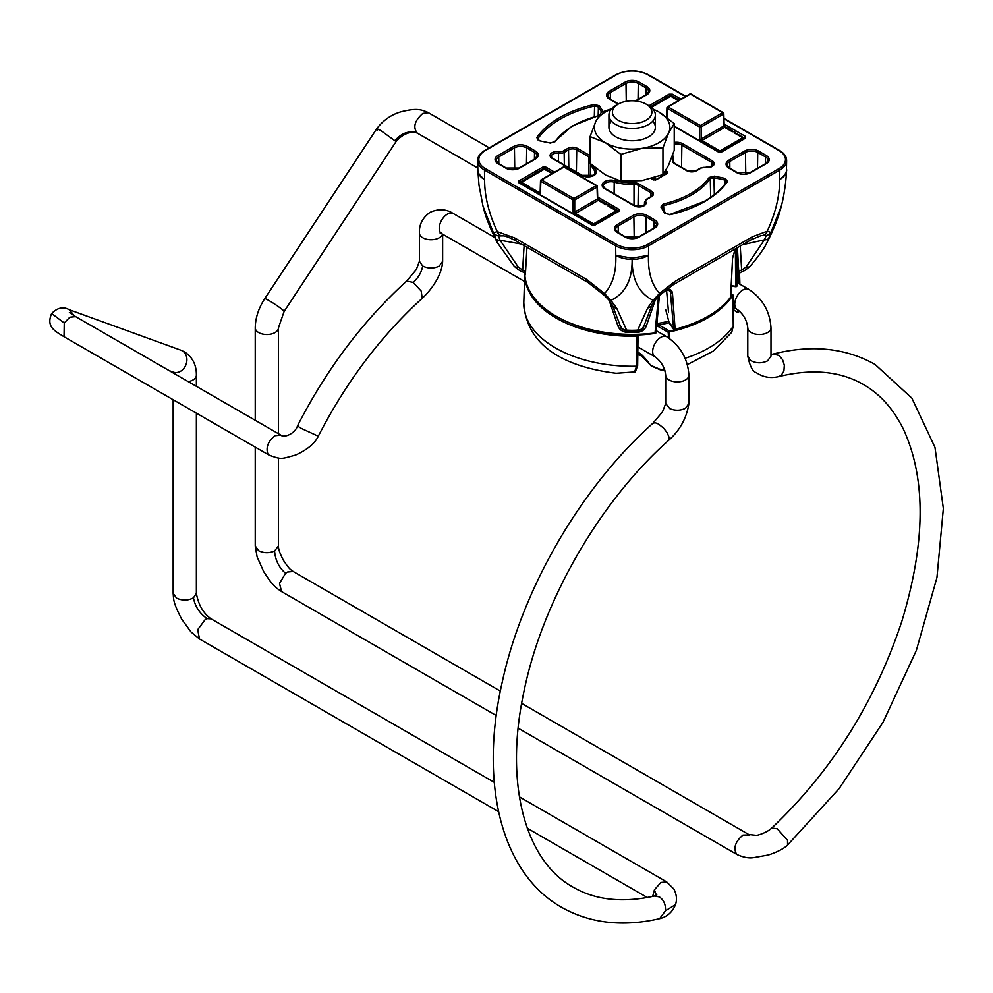 <?xml version="1.0" encoding="UTF-8"?>
<svg xmlns="http://www.w3.org/2000/svg" width="993" height="993" viewBox="0 0 993 993"><rect width="100%" height="100%" fill="white"/><g stroke="black" fill="none" stroke-linecap="round" stroke-linejoin="round"><path stroke-width="1.49" d="M581.861 218.994L583.189 217.889A1.564 0.906 -0 0 0 583.437 218.969A1.564 0.906 -0 0 0 585.324 219.118L593.566 223.872L616.293 210.752L608.051 205.998A1.564 0.906 -0 0 0 607.803 204.906A1.564 0.906 -0 0 0 605.916 204.769L598.245 200.338L597.401 198.948L597.041 187.069A1.167 0.67 -1.7 0 0 597.041 186.113A1.167 0.67 120 0 0 596.222 185.654L563.974 167.047L541.657 179.919L573.904 198.538L596.222 185.654A1.167 0.67 -120 0 1 597.041 187.069L574.724 199.941A1.167 0.645 180 0 1 573.085 199.941L540.837 181.334L540.477 193.213A1.167 0.67 1.7 0 1 540.142 192.716L540.217 192.791M551.934 173.601L544.313 169.195L521.586 182.315L529.828 187.081L528.499 188.186M564.794 167.507A1.167 0.67 120 0 0 563.974 167.047A1.167 0.67 -120 0 0 563.391 166.985L541.086 179.87A1.167 1.167 0 0 0 540.502 180.838A1.167 0.67 1.7 0 0 540.837 181.334A1.167 0.67 120 0 1 541.657 179.919A1.167 0.67 -120 0 0 540.837 180.378A1.167 0.67 1.7 0 0 540.502 180.838L540.142 192.716A1.167 0.67 1.7 0 1 540.477 192.27L540.155 192.443M608.051 205.998L609.379 206.743M597.401 198.004A1.167 0.67 178.3 0 1 597.736 198.451L597.736 198.451A1.167 0.67 178.3 0 1 597.401 198.948L574.724 212.03L575.518 213.458L583.189 217.889M573.085 212.03A1.167 0.645 -0 0 0 574.724 212.03L574.724 199.941A1.167 0.67 -120 0 0 573.904 198.538A1.167 0.67 120 0 0 573.085 199.941L573.085 212.03L574.699 214.86M520.791 183.494A1.167 0.67 120 0 1 521.586 182.315A1.167 0.67 60 0 0 520.766 182.774A1.167 0.67 1.7 0 0 520.431 183.283M609.007 206.159L616.876 210.702A1.167 1.167 0 0 1 617.447 211.67L617.46 211.72A1.167 0.67 -1.7 0 0 617.112 211.211A1.167 0.67 -60 0 0 616.293 210.752A1.167 0.67 -120 0 1 617.087 211.931M708.27 146.008L709.61 144.904A1.564 0.906 -0 0 0 709.846 145.983A1.564 0.906 -0 0 0 711.733 146.132L719.987 150.886L742.714 137.766L734.46 133.012A1.564 0.906 -0 0 0 734.224 131.92A1.564 0.906 -0 0 0 732.337 131.771L724.667 127.352L723.81 125.962L723.45 114.083A1.167 0.67 -1.7 0 0 723.45 113.128A1.167 0.67 120 0 0 722.631 112.668L690.396 94.062L668.078 106.934L700.326 125.552L722.631 112.668A1.167 0.67 -120 0 1 723.45 114.083L701.145 126.955A1.167 0.645 180 0 1 699.506 126.955L667.259 108.349L666.986 117.459M734.46 133.012L735.788 133.757M667.259 107.393A1.167 0.67 1.7 0 0 667.259 108.349A1.167 0.67 120 0 1 668.078 106.934A1.167 0.67 -120 0 0 667.259 107.393M723.81 125.006A1.167 0.67 178.3 0 1 724.158 125.466L724.158 125.466A1.167 0.67 178.3 0 1 723.81 125.962L701.145 139.045L701.939 140.472L709.61 144.904M699.506 139.045A1.167 0.645 -0 0 0 701.145 139.045L701.145 126.955A1.167 0.67 -120 0 0 700.326 125.552A1.167 0.67 120 0 0 699.506 126.955L699.506 139.045L701.12 141.875M735.428 133.174L743.285 137.717A1.167 1.167 0 0 1 743.869 138.685L743.869 138.735A1.167 0.67 -1.7 0 0 743.534 138.226A1.167 0.67 -60 0 0 742.714 137.766A1.167 0.67 -120 0 1 743.509 138.946M611.527 121.171A23.224 13.405 -0 0 0 615.734 136.823A23.224 13.405 -0 0 0 645.86 138.164A23.224 13.405 -0 0 0 652.761 121.171M611.204 109.218A37.734 21.784 -0 0 0 595.701 121.705A37.734 21.784 -0 0 0 605.469 142.744A37.734 21.784 -0 0 0 641.912 148.379A37.734 21.784 -0 0 0 668.587 132.975A37.734 21.784 -0 0 0 658.831 111.936A37.734 21.784 -0 0 0 653.084 109.218M662.952 174.607L668.587 165.21L674.235 150.303L674.235 123.579L668.587 132.975L662.952 147.883L641.912 148.379L620.873 154.387L620.873 181.111L641.912 180.614L662.952 174.607L662.952 147.883M620.873 181.111L605.469 174.967L590.065 163.324L590.065 136.6L605.469 142.744L620.873 154.387M590.065 136.6L595.701 121.705L601.336 112.308L611.638 108.721M652.835 108.932L658.831 111.936L674.235 123.579M615.114 117.919A19.736 11.395 -0 0 0 642.111 122.002A19.736 11.395 -0 0 0 649.186 106.412A19.736 11.395 -0 0 0 646.108 104.116A19.736 11.395 -0 0 0 618.192 104.116A19.736 11.395 -0 0 0 615.114 117.919M646.108 104.116L648.566 105.531A23.224 13.405 180 0 1 652.19 108.237A23.224 13.405 180 0 1 655.368 115.014A23.224 13.405 180 0 1 638.226 127.948A23.224 13.405 180 0 1 612.11 121.779A23.224 13.405 180 0 1 608.932 115.014A23.224 13.405 180 0 1 615.734 105.531L618.192 104.116M714.339 194.603L713.942 177.697L710.256 178.641A84.206 48.62 180 0 1 691.687 194.864A84.206 48.62 180 0 1 663.597 205.576L663.163 204.049A83.04 47.949 -0 0 0 690.867 193.474A83.04 47.949 -0 0 0 709.176 177.474L714.339 176.146L725.175 178.43L727.559 181.496A1.167 0.881 -145.4 0 0 726.603 181.793L726.603 181.793A1.167 0.881 -145.4 0 0 726.491 182.166L724.778 179.969L724.53 184.586M727.559 181.496A102.701 59.295 180 0 1 704.769 201.492A102.701 59.295 180 0 1 670.138 214.662L669.716 214.736M665.757 309.928L669.245 323.01L673.589 328.906A1.167 0.708 -4.1 0 0 675.116 329.217L674.657 329.527A1.167 0.869 143.7 0 1 673.713 329.266L669.493 323.519M669.518 323.557L670.821 324.314M537.871 139.864L537.809 138.797L539.348 140.522L536.729 137.642A1.167 0.881 34.6 0 1 537.809 138.797A101.547 58.624 -0 0 1 560.35 119.036A101.547 58.624 -0 0 1 594.596 106.015L594.323 116.628M701.766 268.247L715.394 260.377M655.343 299.824L646.369 325.841C644.978 329.676 641.95 331.873 637.283 332.419L627.017 332.419C622.338 331.848 619.309 329.664 617.919 325.841L609.143 300.37M548.918 259.918L562.497 267.762M524.825 273.41C525.123 275.719 525.347 275.409 525.52 272.492L526.973 246.698M654.995 333.214L658.57 295.604M665.881 289.149C669.692 288.653 671.876 289.931 672.447 292.997L675.116 329.217A107.405 62.013 -0 0 0 708.096 316.233A107.405 62.013 -0 0 0 730.575 297.192L730.6 296.733M709.176 177.474A1.167 0.881 -145.1 0 1 710.256 178.641L710.703 197.297M536.729 137.642A102.701 59.295 180 0 1 594.162 104.476L599.474 105.854A1.167 0.894 147.8 0 0 598.394 106.996L598.183 115.573M670.138 214.662L664.813 213.284L660.866 207.016A1.167 0.894 -32.2 0 1 661.959 207.711L663.597 205.576L663.858 210.541M667.011 173.552A1.167 0.67 60 0 0 666.427 173.49L666.427 173.49A1.167 0.67 60 0 0 666.191 174.011L666.191 173.055A1.167 0.67 -60 0 1 667.011 171.652L667.011 173.552L656.361 179.696L653.084 179.696L651.185 178.603M664.813 213.284A1.167 0.894 -32.2 0 1 665.794 213.607L661.797 207.276M660.866 207.016L663.163 204.049M554.032 142.322A1.167 0.881 34.9 0 1 555.112 141.664L549.961 142.992L539.112 140.708M734.77 249.789A1.167 0.906 -150.4 0 0 735.081 249.206L732.561 258.292L730.575 297.192A1.167 0.869 37.1 0 1 730.066 297.863M739.549 273.149L736.992 285.972A1.167 0.931 -159.1 0 1 735.9 286.505L735.639 286.269A1.167 0.732 0.1 0 0 737.042 285.711L736.781 248.027M737.389 247.418L738.78 272.492C738.953 275.421 739.177 275.719 739.475 273.41M601.659 112.184L598.394 106.996L594.596 106.015L594.162 104.476M679.299 100.07L671.553 95.589L669.903 95.589L650.489 106.797M666.502 289.534L668.537 312.46M514.945 238.059A6.963 4.022 120 0 0 516.385 241.138L588.179 282.595A6.963 4.022 120 0 1 586.739 279.505L514.945 238.059L497.282 231.617C488.755 213.284 484.534 195.944 484.621 179.609C479.098 174.991 476.839 171.466 477.832 169.046L477.856 170.324A23.1 13.331 178.3 0 0 477.869 170.56L478.998 185.157L483.032 206.271L497.257 242.503C490.108 228.39 485.366 216.313 483.032 206.271M685.455 96.52L647.821 74.785A22.156 12.797 -0 0 0 616.479 74.785L485.304 150.526A22.156 12.797 -0 0 0 485.304 168.611A1.167 0.67 120 0 0 484.472 170.039L484.621 179.609A23.1 13.331 178.3 0 1 477.869 170.56L477.832 169.046M586.739 279.505L604.514 293.531C612.631 284.805 616.392 272.07 615.797 255.35L632.144 258.143L648.491 255.35C647.92 271.908 651.607 284.594 659.563 293.394A6.963 2.147 43.8 0 1 659.662 295.269L673.08 284.805L750.919 239.872L761.221 235.515L766.273 235.478L764.399 239.809L746.153 266.881L741.647 270.121L740.195 245.259M524.167 244.539L522.641 270.121L518.147 266.881L500.087 240.244L498.399 235.9L503.29 235.838C505.698 235.999 510.067 237.761 516.385 241.138L516.385 241.138M500.956 235.515A6.963 5.325 94.6 0 1 497.282 231.617L493.72 232.71A6.963 6.69 13.4 0 0 498.399 235.9M495.097 238.097A6.963 5.002 -24.6 0 0 500.087 240.244L521.424 244.055M497.257 242.503L514.126 266.161A6.963 4.195 -42 0 0 518.147 266.881M525.52 272.492A3.488 2.731 -178.1 0 0 522.641 270.121L522.715 270.866M542.674 167.172L545.951 167.172A1.167 0.67 120 0 0 545.132 168.574L543.494 168.574L519.711 182.302L519.711 183.246A1.167 0.67 120 0 0 519.476 182.737L519.476 182.737A1.167 0.67 120 0 0 518.892 182.786L518.892 180.9L542.674 167.172A1.167 0.67 60 0 1 543.494 168.574L543.494 169.282M746.153 266.881A6.963 4.195 -138 0 0 750.162 266.161L750.162 266.161C758.789 256.057 764.411 248.176 767.03 242.503L781.255 206.283C782.67 201.678 786.208 184.524 786.431 170.56L786.431 170.56A23.1 13.331 -178.3 0 0 786.431 170.324L786.468 169.046C787.461 171.466 785.19 174.991 779.666 179.609C779.741 195.807 775.595 213.011 767.241 231.22A6.963 5.275 84 0 1 763.828 235.043M786.468 169.046L786.642 160.705A23.323 13.468 180 0 1 779.815 170.051A1.167 0.67 -120 0 0 778.996 168.611A22.156 12.797 -0 0 0 778.996 150.526L723.947 118.738M781.255 206.283L781.255 206.271C778.922 216.313 774.18 228.39 767.03 242.503M786.468 169.244L786.431 170.56A23.1 13.331 -178.3 0 1 779.666 179.609L779.815 170.051L648.64 245.792A23.323 13.468 180 0 1 615.66 245.792L484.472 170.051A23.323 13.468 180 0 1 477.645 160.705L477.832 169.244M766.273 235.478A6.963 6.641 171.8 0 0 770.804 232.35L767.241 231.22L752.359 236.781A6.963 4.022 60 0 1 750.919 239.872M741.572 270.866L741.647 270.121A3.488 2.731 -1.9 0 0 738.78 272.492M769.401 237.662A6.963 5.015 -155.8 0 1 764.399 239.809L742.491 244.737M637.295 331.066L647.697 307.929L653.096 300.308L659.563 293.394L674.532 281.714A6.963 4.022 60 0 1 673.08 284.805M735.403 248.846L735.639 286.269L731.258 285.686M726.677 181.707L726.603 181.793C721.489 189.179 714.017 195.733 704.186 201.442L669.878 214.476L665.794 213.607M720.819 152.277A1.167 0.67 60 0 1 721.042 151.917L744.824 138.188A1.167 0.67 60 0 0 744.576 138.697L744.576 137.754A1.167 0.67 -60 0 1 745.395 136.351L745.395 138.238L721.626 151.966L718.336 151.966A1.167 0.67 -60 0 1 718.92 151.917L718.92 151.917A1.167 0.67 -60 0 1 719.143 152.277M655.02 177.462L655.07 179.857M732.586 257.87L735.155 249.243A1.167 0.906 -150.8 0 0 735.242 248.92A108.311 62.534 180 0 1 735.081 249.206M735.056 249.392A1.167 0.906 -150.8 0 0 735.155 249.243L735.639 248.548M647.697 307.929A6.963 5.375 20.3 0 0 652.029 304.826L655.268 299.911A6.963 2.954 42 0 1 653.096 300.308C638.933 293.307 631.945 279.666 632.169 259.384L632.144 258.143L632.119 259.384C632.367 279.815 625.305 293.469 610.906 300.37L616.79 308.364L627.005 331.066M637.407 331.525L626.881 331.525C616.566 326.734 622.723 327.355 620.426 326.2L620.426 326.2A6.963 6.38 158.2 0 0 626.149 330.086A46.435 26.811 -0 0 0 638.151 330.086A6.963 6.38 21.8 0 0 643.861 326.2L652.029 304.826A6.963 5.375 20.3 0 0 652.091 304.64M588.179 282.595L604.365 295.355A6.963 2.06 136.8 0 1 604.514 293.531L610.906 300.37A6.963 2.756 136.9 0 1 608.87 300.085L612.42 305.248A6.963 5.387 159.6 0 1 612.346 305.062M485.304 168.611L616.479 244.352A1.167 0.67 120 0 0 615.66 245.767L615.797 255.35A23.1 13.803 0 0 0 632.119 259.384M632.169 259.384A23.1 13.803 -0 0 0 648.491 255.35L648.64 245.792A1.167 0.67 60 0 1 648.64 245.792A1.167 0.67 60 0 0 647.821 244.352L778.996 168.611M616.79 308.364A6.963 5.387 159.6 0 1 612.42 305.248L620.426 326.2M620.464 326.3A3.488 1.874 -19.6 0 0 617.919 325.841M627.017 330.992L627.017 332.419M637.27 330.992L637.283 332.419M643.824 326.3A3.488 1.874 -160.4 0 1 646.369 325.841M732.561 258.292L730.674 296.969A1.167 1.167 0 0 1 730.438 297.615C718.858 312.398 700.35 323.097 674.942 329.713A1.167 1.167 0 0 1 673.713 329.266A1.167 0.869 143.7 0 1 673.589 328.906L670.312 290.899M618.167 211.683L618.167 210.739L597.86 199.01M524.763 273.646A107.405 62.013 -0 0 0 655.243 332.94A1.167 0.67 5.1 0 0 656.125 332.183L659.414 294.847M731.233 286.108L735.751 286.704A1.167 1.167 0 0 0 736.992 285.972A1.167 0.931 -159.1 0 0 737.042 285.711A107.405 62.013 -0 0 0 739.524 273.634M714.339 176.146L713.942 177.697L724.778 179.969L725.175 178.43M539.497 140.783L549.961 142.992M550.333 143.054L554.156 141.949L572.167 126.012L599.176 115.312M519.736 182.886L519.711 182.302A1.167 0.67 -120 0 0 518.892 180.9M592.734 225.262A1.167 0.67 120 0 0 592.498 224.902L592.498 224.902A1.167 0.67 120 0 0 591.927 224.952L518.892 182.786M597.687 197.036L618.987 209.337A1.167 0.67 120 0 0 618.167 210.739L618.142 211.323M594.397 225.262A1.167 0.67 60 0 1 594.621 224.902L594.621 224.902A1.167 0.67 60 0 1 595.204 224.952L591.927 224.952M618.987 209.337L618.987 211.224A1.167 0.67 -120 0 0 618.403 211.174L594.621 224.902L592.498 224.902L519.376 182.774M653.89 179.994A1.167 0.67 120 0 0 653.655 179.634L653.655 179.634A1.167 0.67 120 0 0 653.084 179.696M655.554 179.994A1.167 0.67 60 0 1 655.777 179.634L655.777 179.634A1.167 0.67 60 0 1 656.361 179.696M674.235 126.111L718.92 151.917L721.042 151.917A1.167 0.67 60 0 1 721.626 151.966M648.988 105.779L669.083 94.186A1.167 0.67 60 0 1 669.903 95.589L669.903 96.296M671.553 96.296L671.553 95.589A1.167 0.67 -60 0 1 672.373 94.186L680.937 99.126M687.367 364.592L713.21 351.125L731.717 332.307L733.244 326.238L732.933 294.896L730.823 294.052M657.229 320.131L657.391 324.066L669.456 331.079L669.419 331.947A107.405 62 180 0 0 708.096 317.636A107.405 62 180 0 0 732.871 295.306L732.201 294.859A106.785 61.653 -0 0 1 730.662 297.118M739.301 310.983L738.655 311.839A1.167 0.943 43.5 0 1 738.457 312.199L739.351 311.02M669.456 331.079A106.785 61.653 -0 0 0 707.661 316.916A106.785 61.653 -0 0 0 718.671 309.444M637.791 354.638L643.414 356.475L637.791 354.662M636.935 351.348L650.974 365.685L639.964 353.421L637.829 352.143M660.556 369.694A1.167 0.757 -67.5 0 1 659.675 369.16L664.751 370.029M669.17 322.737A93.255 53.845 180 0 1 658.769 324.922A1.167 0.67 120 0 0 657.949 326.362L656.286 324.45L657.391 324.066M669.419 331.947L669.816 338.762M634.974 371.928L616.156 373.269L634.589 371.928L636.538 366.218L636.923 336.193A1.167 0.645 0.7 0 0 638.027 335.56L638.027 335.56A1.167 1.167 0 0 0 637.742 334.778M739.897 284.209L739.562 273.584A107.418 62.013 180 0 1 739.45 276.997L739.686 284.085M733.119 309.32L736.98 312.373A1.167 1.117 -44.8 0 0 738.097 312.423M736.943 312.348A1.167 1.167 0 0 0 738.457 312.199A1.167 0.943 43.5 0 1 736.794 311.901L737.985 309.953M635.396 371.717A1.167 1.167 0 0 1 634.85 372.027L634.589 371.928A1.167 0.919 44.4 0 0 635.396 371.717L637.655 365.598L638.027 335.56M668.761 321.186A92.101 53.175 -0 0 1 657.205 323.557A1.167 0.645 -179.7 0 1 656.919 323.581M668.872 331.885L668.215 332.295L657.949 326.362M659.675 369.16A580.049 326.014 -121.3 0 1 651.085 365.498A1.167 0.745 113.7 0 0 651.433 366.057L660.06 369.731L664.975 370.737M441.649 232.461L440.023 232.921L441.649 233.603A11.606 6.703 -60 0 1 439.862 224.306A11.606 6.703 -60 0 1 447.446 214.078A11.606 6.703 -60 0 1 453.255 213.495L494.651 237.401M442.493 234.1A11.606 6.703 180 0 1 439.241 237.774A11.606 6.703 180 0 1 426.593 239.226A11.606 6.703 180 0 1 419.418 233.032C419.021 224.641 422.559 217.752 430.031 212.353C438.447 208.58 446.192 208.964 453.255 213.495M688.906 403.518L685.505 408.247C680.503 410.717 675.277 410.854 669.828 408.644L665.695 403.506L662.468 411.921L652.935 423.229C581.377 487.054 522.628 587.955 502.247 682.054C479.234 782.683 500.844 872.996 561.616 907.329C590.115 923.329 622.785 927.102 659.625 918.649L665.447 910.767C665.819 904.586 663.796 899.968 659.364 896.902L654.412 896.034C622.611 903.084 595.552 900.142 573.222 887.221C526.067 861.589 504.183 785.55 523.472 693.871C541.334 602.925 598.878 502.371 668.488 440.482L668.488 440.47C679.82 430.478 686.635 418.152 688.906 403.518L688.906 375.217C687.814 358.734 680.404 345.899 666.688 336.726A11.606 6.703 120 0 0 660.879 337.297A11.606 6.703 120 0 0 653.295 347.525A11.606 6.703 120 0 0 655.07 356.835L637.891 346.905M688.906 375.217A11.606 6.703 180 0 1 685.505 379.947A11.606 6.703 180 0 1 672.857 381.399A11.606 6.703 180 0 1 665.682 375.217L665.695 403.506M668.488 440.47L669.096 437.317L667.197 432.811L663.771 428.306L658.496 424.011L655.219 422.733L652.935 423.229M196.378 386.327L196.378 375.217C196.515 365.039 192.58 357.269 184.561 351.882L181.16 350.293A11.606 9.433 109.9 0 1 182.377 350.864A11.606 9.433 109.9 0 1 185.753 365.188A11.606 9.433 109.9 0 1 173.241 372.114L169.269 370.674M318.281 436.2L318.281 436.212C346.172 381.933 380.815 335.957 422.224 298.297L421.206 291.086L413.162 282.409L406.671 281.056L416.266 269.624L419.418 261.333L419.418 233.032M406.671 281.044C363.066 320.739 326.697 368.949 297.577 425.699L297.59 425.674C295.12 433.842 283.725 438.211 280.87 435.108L275.061 435.691C268.122 441.252 265.714 447.309 267.849 453.863L269.252 455.216C282.012 459.734 280.485 459.114 295.517 455.092C307.247 449.767 314.831 443.474 318.281 436.212L301.611 428.542C297.813 426.32 296.721 425.389 298.347 425.749M422.224 298.297C428.542 292.637 441.935 277.022 442.642 261.333L439.241 266.062C433.643 268.718 428.107 268.681 422.646 265.963L419.418 261.333M413.162 282.409C418.5 277.568 421.653 272.094 422.646 265.963M652.674 896.418L654.424 889.802L660.879 882.467L666.688 881.896L673.899 889.07C676.63 894.408 677.164 899.608 675.488 904.635L665.447 910.767M494.253 782.347L211.087 618.85L207.09 618.627L205.29 619.433L197.706 629.661L199.481 638.971L498.548 811.629M654.424 889.802L656.373 895.289M207.09 618.627C199.605 613.389 195.062 606.45 193.449 597.823C187.987 600.715 182.352 600.815 176.555 598.109L173.154 593.367L173.154 399.732M211.087 618.85C203.342 613.389 198.439 604.898 196.366 593.367L193.449 597.823M181.16 350.293L69.187 309.692L74.549 315.985M64.247 322.973L51.636 313.503C46.162 326.598 54.019 330.582 64.036 336.739L64.247 322.973L69.845 317.201L75.642 316.63L280.87 435.108M196.378 375.217A11.606 6.703 180 0 1 188.211 381.622M654.412 896.034L656.82 894.978L656.001 896.48M749.417 834.964L742.963 835.076C735.341 841.555 733.194 847.91 736.521 854.141L737.166 854.613C743.434 857.381 748.883 858.399 753.526 857.654L768.234 855.023C781.33 850.889 786.903 845.899 787.548 845.055L839.184 788.554L883.075 722.196L916.39 650.303L936.945 577.529L943.35 508.478L934.984 447.421L911.897 398.168L875.056 364.431C845.465 347.86 811.48 344.397 773.113 354.054L778.959 355.407L782.596 359.702L784.333 365.176L783.924 371.022L781.292 375.28L778.81 376.57C770.63 378.556 763.133 377.266 756.331 372.673C752.756 371.792 749.901 366.28 747.779 356.115L747.779 327.814A11.606 6.703 0 0 0 754.941 334.008A11.606 6.703 0 0 0 767.589 332.556A11.606 6.703 0 0 0 770.99 327.814C769.91 311.343 762.5 298.508 748.772 289.323L737.973 283.092M747.779 327.814C746.885 320.168 743.347 314.036 737.166 309.431A11.606 6.703 -60 0 1 735.379 300.134A11.606 6.703 -60 0 1 742.963 289.906A11.606 6.703 -60 0 1 748.772 289.323M787.548 845.055L787.523 840.289L777.308 828.807L771.797 828.001C766.72 832.966 756.281 835.734 756.306 835.336L748.772 834.492M255.238 420.312L255.238 327.827A11.606 6.703 0 0 0 258.639 332.556A11.606 6.703 0 0 0 271.3 334.02A11.606 6.703 0 0 0 278.462 327.827L284.11 311.467L396.07 141.577L381.2 130.828C376.893 128.395 375.689 128.109 377.613 129.971M255.238 327.827C255.437 317.81 258.602 308.091 264.721 298.682A11.606 0.968 33.4 0 1 269.24 300.718A11.606 0.968 33.4 0 1 279.331 307.284A11.606 0.968 33.4 0 1 284.11 311.467M747.779 356.115L750.497 360.422C755.983 363.438 761.681 363.587 767.589 360.856L770.99 356.115L770.99 327.814M496.289 715.543L281.565 591.58L279.505 583.35L285.562 573.321L287.374 572.042L293.183 571.471C290.477 569.225 290.328 570.64 283.452 560.35C279.964 553.759 278.301 548.968 278.462 545.976L278.462 458.021M285.562 573.321C278.959 567.574 275.297 560.126 274.564 550.991L278.462 545.976M281.565 591.567C276.538 588.017 273.77 587.36 263.604 571.471L257.1 556.85L255.238 545.976L258.639 550.718C263.828 553.225 269.128 553.312 274.564 550.991M489.264 147.845L428.417 112.718L422.819 113.413C414.615 120.736 412.753 127.29 417.234 133.062C409.215 130.393 401.855 132.839 395.152 140.41M428.417 112.718L427.449 112.197C421.553 109.851 417.246 107.629 400.713 111.874C390.994 114.791 382.988 120.438 376.695 128.805L376.682 128.805M538.814 194.144L540.477 193.213M529.828 187.081A1.564 0.906 -0 0 0 530.076 188.173A1.564 0.906 -0 0 0 531.963 188.31L539.633 192.741A1.167 0.67 120 0 0 538.839 193.908M563.391 166.985A1.167 1.167 0 0 1 564.558 166.985L596.793 185.604A1.167 1.167 0 0 1 597.376 186.572L597.736 198.451L598.829 200.276A1.167 0.67 -60 0 0 598.245 200.338L575.518 213.458A1.167 0.67 -60 0 0 574.724 214.637M545.132 169.654A1.167 0.67 120 0 0 544.313 169.195A1.167 0.67 -120 0 0 543.73 169.145L521.002 182.265A1.167 1.167 0 0 0 520.431 183.233L520.419 183.283M592.771 225.014A1.167 0.67 -60 0 1 593.566 223.872A1.167 0.67 60 0 1 594.36 225.014M678.356 100.616L670.734 96.209L651.296 107.43M691.215 94.521A1.167 0.67 120 0 0 690.967 94L723.214 112.619A1.167 1.167 0 0 1 723.798 113.587L724.158 125.466L725.238 127.29A1.167 0.67 -60 0 0 724.667 127.352L701.939 140.472A1.167 0.67 -60 0 0 701.145 141.651M671.553 96.669A1.167 0.67 120 0 0 670.734 96.209A1.167 0.67 -120 0 0 670.151 96.16L651.011 107.194M689.812 94A1.167 1.167 0 0 1 690.967 94A1.167 0.67 120 0 0 690.396 94.062A1.167 0.67 -120 0 0 689.812 94L667.495 106.884A1.167 1.167 0 0 0 666.924 107.852L666.638 117.199M719.193 152.028A1.167 0.67 -60 0 1 719.987 150.886A1.167 0.67 60 0 1 720.769 152.028M593.553 166.402A40.365 23.311 -0 0 0 595.738 169.629A8.776 5.064 180 0 1 594.025 175.401A8.776 5.064 180 0 1 581.613 175.401A1.167 0.67 -60 0 1 582.196 175.339L593.442 175.339L595.44 172.807A7.621 4.394 -0 0 0 594.695 170.846A41.532 23.981 180 0 1 591.145 164.304M674.235 142.421A8.776 5.064 180 0 1 682.688 143.737L712.167 160.767A6.951 4.009 180 0 1 712.167 166.439A6.951 4.009 180 0 1 705.464 167.469A4.667 2.694 -0 0 0 700.959 168.165L696.577 170.697A6.951 4.009 180 0 1 686.746 170.697L674.495 163.622A6.951 4.009 180 0 1 672.472 160.605A40.365 23.311 -0 0 0 672.137 156.41M644.035 205.774A6.951 4.009 180 0 1 634.217 205.774L604.725 188.744A8.776 5.064 180 0 1 603.769 182.24A8.776 5.064 180 0 1 614.717 180.589A40.365 23.311 -0 0 0 633.956 182.849A6.951 4.009 180 0 1 639.169 184.028L651.42 191.09A6.951 4.009 180 0 1 651.42 196.763L647.039 199.295A4.667 2.694 -0 0 0 645.835 201.902A6.951 4.009 180 0 1 644.035 205.774M644.68 204.62L644.718 203.006A5.784 3.339 -0 0 1 644.904 203.913L643.452 205.712L634.8 205.712A1.167 0.67 120 0 0 634.217 205.774M614.108 193.772L614.22 182.129A7.621 4.394 -0 0 0 605.544 182.985A7.621 4.394 -0 0 0 603.322 186.15L605.308 188.682A1.167 0.67 120 0 0 604.725 188.744M594.621 174.458L594.695 170.846A1.167 0.856 140.3 0 1 595.738 169.629M664.714 172.211L666.166 173.638M654.784 219.962A9.843 5.685 180 0 1 654.784 228.005L639.107 237.054A9.843 5.685 180 0 1 625.18 237.054L617.385 232.548A9.843 5.685 180 0 1 617.385 224.505L633.062 215.456A9.843 5.685 180 0 1 646.989 215.456L654.784 219.962A1.167 0.67 120 0 0 653.965 221.365L646.17 216.859A8.689 5.015 -0 0 0 633.882 216.859L618.205 225.92A8.689 5.015 -0 0 0 615.66 229.52L617.956 232.499A1.167 0.67 120 0 0 617.385 232.548M744.626 151.048A9.843 5.685 180 0 1 758.553 151.048L766.36 155.553A9.843 5.685 180 0 1 766.36 163.584L750.683 172.645A9.843 5.685 180 0 1 736.756 172.645L728.949 168.14A9.843 5.685 180 0 1 728.949 160.096L744.626 151.048A1.167 0.67 60 0 1 745.445 152.45L729.768 161.499A8.689 5.015 -0 0 0 727.224 165.111L729.532 168.078L737.34 172.583A1.167 0.67 120 0 0 736.756 172.645M519.662 168.09A9.843 5.685 180 0 1 505.735 168.09L497.94 163.584A9.843 5.685 180 0 1 497.94 155.553L513.617 146.492A9.843 5.685 180 0 1 527.544 146.492L535.339 150.998A9.843 5.685 180 0 1 535.339 159.041L519.662 168.09A1.167 0.67 -120 0 0 519.091 168.04L534.768 158.992A1.167 0.67 -120 0 1 535.339 159.041M581.613 175.401L552.12 158.371A6.951 4.009 180 0 1 551.016 153.53A6.951 4.009 180 0 1 558.836 151.668A4.667 2.694 -0 0 0 563.341 150.973L567.723 148.441A6.951 4.009 180 0 1 577.541 148.441L589.792 155.516A6.951 4.009 180 0 1 590.065 155.678M618.167 104.128A9.843 5.685 180 0 1 617.311 103.682L609.503 99.176A9.843 5.685 180 0 1 609.503 91.133L625.18 82.084A9.843 5.685 180 0 1 639.107 82.084L646.915 86.59A9.843 5.685 180 0 1 646.915 94.633L635.905 100.988M599.474 105.854L603.111 111.613M598.99 115.61A83.04 47.949 -0 0 0 555.112 141.664M618.987 211.224L595.204 224.952M545.951 167.172L554.516 172.112M665.595 170.846L667.011 171.652M669.083 94.186L672.373 94.186M724.108 124.051L745.395 136.351M718.336 151.966L674.235 126.508M616.479 244.352A22.156 12.797 -0 0 0 647.821 244.352M724.269 126.024L744.564 138.337M626.273 101.286L626 83.486L610.323 92.535A8.689 5.015 -0 0 0 607.778 96.147L610.087 99.114A1.167 0.67 -60 0 0 609.503 99.176M638.052 99.35L638.288 83.486A8.689 5.015 -0 0 0 626 83.486A1.167 0.67 -120 0 0 625.18 82.084M645.996 94.769L646.095 87.992L638.288 83.486A1.167 0.67 -60 0 1 639.107 82.084M646.095 95.08A1.167 0.67 60 0 1 646.331 94.571L648.64 91.604A8.689 5.015 -0 0 0 646.095 87.992A1.167 0.67 -60 0 1 646.915 86.59M610.422 99.312L610.323 92.535A1.167 0.67 60 0 0 609.503 91.133M552.89 173.055L545.132 168.574L545.132 169.282M558.488 161.66L558.538 153.245A5.784 3.339 -0 0 0 551.252 156.509L552.704 158.321A1.167 0.67 120 0 0 552.12 158.371M588.675 176.642L588.973 156.919L576.722 149.844A5.784 3.339 -0 0 0 568.542 149.844L564.161 152.376A5.821 3.364 180 0 1 558.538 153.245L558.836 151.668M590.065 157.8A5.784 3.339 -0 0 0 588.973 156.919A1.167 0.67 120 0 1 589.792 155.516M576.387 171.988L576.722 149.844A1.167 0.67 -60 0 1 577.541 148.441M568.803 167.618L568.542 149.844A1.167 0.67 -120 0 0 567.723 148.441M564.347 165.037L564.161 152.376A1.167 0.67 -120 0 0 563.341 150.973M498.858 163.733L498.759 156.956A8.689 5.015 -0 0 0 496.215 160.568L498.511 163.535A1.167 0.67 120 0 0 497.94 163.584M534.42 159.178L534.519 152.413L526.724 147.907A8.689 5.015 -0 0 0 514.436 147.907L498.759 156.956A1.167 0.67 -120 0 0 497.94 155.553M534.768 158.992L537.064 156.013A8.689 5.015 -0 0 0 534.519 152.413A1.167 0.67 120 0 1 535.339 150.998M526.476 163.771L526.724 147.907A1.167 0.67 -60 0 1 527.544 146.492M514.759 169.418L514.436 147.907A1.167 0.67 -120 0 0 513.617 146.492M752.359 236.781L674.532 281.714M734.448 250.646L735.689 250.807A1.167 0.732 -0 0 0 737.079 250.273M711.286 166.539L711.348 162.169L681.856 145.139A7.621 4.394 -0 0 0 674.235 144.047M700.139 168.624A1.167 0.67 60 0 1 700.375 168.115L711.584 166.377L713.048 164.565A5.784 3.339 -0 0 0 711.348 162.169A1.167 0.67 -60 0 1 712.167 160.767M681.533 167.296L681.856 145.139A1.167 0.67 120 0 1 682.688 143.737M672.609 155.107A41.532 23.981 180 0 1 673.676 160.208A41.532 23.981 180 0 1 673.639 161.574A5.784 3.339 -0 0 0 673.626 161.76L675.079 163.572L687.33 170.647A1.167 0.67 120 0 0 686.746 170.697M673.639 161.909L673.639 161.574A1.167 0.943 4.4 0 0 672.472 160.605M765.442 163.733L765.541 156.956L757.733 152.45A8.689 5.015 -0 0 0 745.445 152.45L745.768 173.961M765.541 164.044A1.167 0.67 60 0 1 765.777 163.535L768.085 160.568A8.689 5.015 -0 0 0 765.541 156.956A1.167 0.67 -60 0 1 766.36 155.553M757.498 168.313L757.733 152.45A1.167 0.67 120 0 1 758.553 151.048M729.867 168.276L729.768 161.499A1.167 0.67 60 0 0 728.949 160.096M672.447 292.997A1.167 0.708 -4.2 0 1 670.945 292.687L668.848 289.832M634.018 205.266L634.006 184.45A41.532 23.981 180 0 1 614.22 182.129L614.717 180.589M638.04 206.681L638.35 185.43A5.784 3.339 -0 0 0 634.006 184.45L633.956 182.849M650.539 196.887L650.601 192.505L638.35 185.43A1.167 0.67 120 0 1 639.169 184.028M651.42 196.763A1.167 0.67 -120 0 0 650.849 196.713L652.302 194.901A5.784 3.339 -0 0 0 650.601 192.505A1.167 0.67 120 0 1 651.42 191.09M645.835 201.902A1.167 0.919 -24.9 0 0 644.718 203.006A5.821 3.364 180 0 1 644.519 202.088L644.457 204.918M618.304 232.685L618.205 225.92A1.167 0.67 -120 0 0 617.385 224.505M634.204 238.37L633.882 216.859A1.167 0.67 60 0 0 633.062 215.456M645.922 232.734L646.17 216.859A1.167 0.67 120 0 1 646.989 215.456M653.866 228.142L653.965 221.365A8.689 5.015 -0 0 1 656.51 224.977L654.213 227.943L638.536 237.004A1.167 0.67 60 0 1 639.107 237.054M618.205 233.007A1.167 0.67 120 0 0 617.956 232.499L625.764 237.004A1.167 0.67 120 0 0 625.18 237.054M605.544 189.204A1.167 0.67 120 0 0 605.308 188.682L634.8 205.712M647.039 199.295A1.167 0.67 -120 0 0 646.455 199.233L644.519 202.088M737.34 172.583L750.1 172.583A1.167 0.67 60 0 1 750.683 172.645M750.1 172.583L765.777 163.535A1.167 0.67 60 0 1 766.36 163.584M687.33 170.647L695.994 170.647A1.167 0.67 60 0 1 696.577 170.697M695.994 170.647L700.375 168.115A1.167 0.67 60 0 1 700.959 168.165M505.735 168.09A1.167 0.67 -60 0 1 506.318 168.04L519.091 168.04M498.759 164.044A1.167 0.67 120 0 0 498.511 163.535L506.318 168.04M552.94 158.83A1.167 0.67 120 0 0 552.704 158.321L582.196 175.339M635.334 100.926L646.331 94.571A1.167 0.67 60 0 1 646.915 94.633M617.311 103.682A1.167 0.67 -60 0 1 617.894 103.62L610.087 99.114M485.304 150.526A1.167 0.67 -120 0 0 484.721 150.464L615.896 74.736A1.167 0.67 60 0 1 616.479 74.785M615.896 74.736C626.732 69.56 637.568 69.56 648.404 74.736A1.167 0.67 120 0 0 647.821 74.785M779.815 151.01A1.167 0.67 120 0 0 778.996 150.526M739.202 277.395A1.167 0.683 -1.9 0 0 739.45 276.997A1.167 0.943 -175.6 0 0 739.313 276.563M685.108 358.287A108.361 62.559 -0 0 0 708.766 347.947A108.361 62.559 -0 0 0 733.244 326.238A1.167 0.621 179.3 0 0 733.318 326.002L731.717 332.307M668.537 337.868L668.215 332.295M616.156 373.269C568.902 367.435 526.166 348.394 523.808 302.555A108.361 62.559 -0 0 0 636.538 366.218A1.167 0.645 0.7 0 0 637.655 365.598M636.885 334.802L636.923 336.193A107.418 62.013 180 0 1 524.738 273.584L523.808 302.555M733.231 325.778A1.167 0.621 179.3 0 1 733.318 326.002L732.946 295.008M172.919 372.797L172.658 371.903M441.649 233.603L525.595 282.074M527.295 828.224L647.287 897.511M659.613 918.662C667.159 916.8 672.447 912.12 675.488 904.635M269.252 455.216L64.036 336.739M69.187 309.692C63.304 306.39 57.457 307.656 51.636 313.503M69.386 312.534L75.642 316.63M196.378 593.367L196.378 413.138M173.154 593.367C173.787 599.424 172.621 601.572 181.595 619.024L191.004 631.945L199.494 638.971M519.401 796.858L666.688 881.896M655.07 356.835C661.251 361.427 664.789 367.559 665.682 375.217M666.688 336.726L656.299 330.719M442.642 261.333L442.642 234.187M778.822 376.57C812.063 368.465 840.277 371.121 863.451 384.539C880.319 394.246 893.712 409.302 903.642 429.708C926.246 479.135 925.588 543.171 901.681 621.829C874.709 702.783 831.414 771.499 771.797 828.001M737.166 309.431L733.095 307.085M518.172 728.167L737.091 854.563M278.462 433.718L278.462 327.827M477.807 168.04L417.01 132.938M427.449 112.197L428.628 112.842M416.812 132.826C416.986 131.908 405.852 130.058 396.083 141.577M264.721 298.682L376.695 128.805M255.238 545.976L255.238 447.123M293.183 571.471L500.348 691.078M521.66 703.379L748.685 834.455M770.99 354.464L773.125 354.067M609.417 206.457L608.386 204.843L606.078 204.484L598.829 200.276M543.73 169.145A1.167 1.167 0 0 1 544.896 169.145L552.282 173.403M735.838 133.472L734.795 131.858L732.499 131.498L725.238 127.29M670.151 96.16A1.167 1.167 0 0 1 671.305 96.16L678.691 100.417M655.368 115.014L655.368 127.34M608.932 115.014L608.932 127.34M514.126 266.161C518.358 269.873 521.3 271.797 522.926 271.958L524.813 273.261M590.55 163.771L590.276 176.456M750.162 266.161C745.929 269.873 743 271.797 741.361 271.958L739.475 273.261M672.633 155.032L673.713 162.182M637.419 331.525C647.672 326.796 641.602 327.318 643.861 326.2M655.268 299.911L659.662 295.269M604.365 295.355L608.87 300.085M665.732 289.646L670.3 290.899M524.751 273.149C523.51 311.69 591.704 342.746 655.132 333.425A1.167 1.167 0 0 0 656.15 332.37L659.439 295.033M625.764 237.004L638.536 237.004M650.849 196.713L646.455 199.233M484.721 150.464C480.016 153.27 477.67 156.683 477.645 160.705M648.404 74.736L685.791 96.321M723.934 118.341L779.579 150.464C784.271 153.27 786.63 156.683 786.642 160.705M651.644 178.479L655.777 179.634L666.526 173.539M654.747 179.87L654.697 177.573M732.797 294.809L730.848 293.68M639.964 353.421C642.248 354.935 645.922 359.019 650.974 365.685A1.167 1.167 0 0 0 651.433 366.057"/></g></svg>

